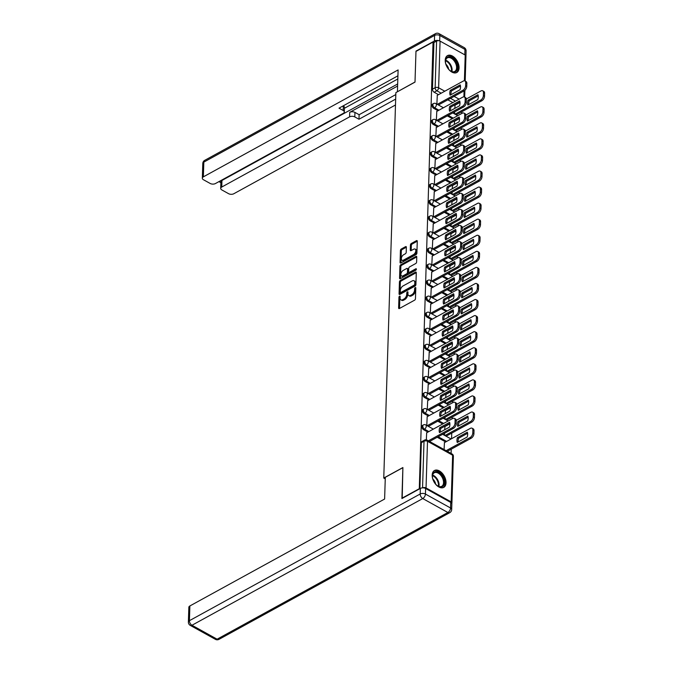 <?xml version="1.0" encoding="UTF-8"?>
<svg xmlns="http://www.w3.org/2000/svg" width="673" height="673" viewBox="0 0 673 673"><rect width="100%" height="100%" fill="white"/><g stroke="black" fill="none" stroke-linecap="round" stroke-linejoin="round"><path stroke-width="1.01" d="M399.569 296.179A0.85 0.48 -61 0 0 398.963 297.205L398.618 307.948A1.211 0.69 -61 0 0 398.879 308.545A1.211 0.69 -61 0 0 399.434 308.495L414.593 300.175A1.211 0.69 -61 0 0 415.46 298.703L415.805 287.96A0.85 0.48 -61 0 0 414.618 288.608L414.576 289.996A3.878 2.212 -61 0 1 411.783 294.715L410.522 295.405A3.878 2.212 -61 0 1 408.738 295.565A3.878 2.212 -61 0 1 407.922 293.647L407.973 292.259A0.85 0.48 -61 0 0 406.795 292.906L406.744 294.294A3.878 2.212 -61 0 1 403.951 299.014L402.69 299.704A3.878 2.212 -61 0 1 400.906 299.864A3.878 2.212 -61 0 1 400.099 297.946L400.141 296.557A0.85 0.48 -61 0 0 399.569 296.179M400.124 296.97A0.85 0.48 -61 0 0 399.846 297.702L399.51 308.444A1.211 0.69 -61 0 0 399.51 308.453L398.618 307.948M415.788 288.372A0.85 0.48 -61 0 0 415.51 289.104L415.468 290.492L414.576 289.996M407.956 292.671A0.85 0.48 -61 0 0 407.678 293.403L407.636 294.791L406.744 294.294M432.184 475.113A9.632 5.88 61.2 0 0 436.171 484.846A9.632 5.88 61.2 0 0 443.743 487.395A9.632 5.88 61.2 0 0 446.031 482.793A9.632 5.88 61.2 0 0 442.043 473.052A9.632 5.88 61.2 0 0 434.472 470.503A9.632 5.88 61.2 0 0 432.184 475.113M445.215 60.217A9.632 5.88 61.2 0 0 449.211 69.958A9.632 5.88 61.2 0 0 456.782 72.499A9.632 5.88 61.2 0 0 459.07 67.897A9.632 5.88 61.2 0 0 455.083 58.156A9.632 5.88 61.2 0 0 447.511 55.615A9.632 5.88 61.2 0 0 445.215 60.217M406.366 247.21A1.211 0.69 -61 0 0 406.113 246.612A1.211 0.69 -61 0 0 405.558 246.663L401.301 249.002A1.211 0.69 -61 0 0 400.427 250.474L400.056 262.403A1.211 0.69 -61 0 0 400.309 263A1.211 0.69 -61 0 0 400.864 262.95L416.023 254.63A1.211 0.69 -61 0 0 416.898 253.157L417.268 241.228A1.211 0.69 -61 0 0 417.016 240.623A1.211 0.69 -61 0 0 416.461 240.673L411.321 243.5A1.211 0.69 -61 0 0 410.446 244.972L410.286 250.078A1.211 0.69 -61 0 0 410.538 250.676A1.211 0.69 -61 0 0 411.102 250.625L413.643 249.229A3.239 1.842 -61 0 1 415.132 249.094A3.239 1.842 -61 0 1 415.636 251.744A3.239 1.842 -61 0 1 413.474 254.638L403.497 260.115A3.239 1.842 -61 0 1 402.008 260.241A3.239 1.842 -61 0 1 401.512 257.591A3.239 1.842 -61 0 1 403.665 254.705L405.331 253.788A1.211 0.69 -61 0 0 406.206 252.316L406.366 247.21L402.193 249.49A1.211 0.69 -61 0 0 401.318 250.962L400.94 262.891A1.211 0.69 -61 0 0 400.94 262.907L400.056 262.403M402.202 498.399L402.891 467.55L383.761 478.049L395.875 92.613L415.005 82.114L415.973 51.417L433.042 42.046L419.279 489.019M401.932 498.239L419.001 488.867M400.317 280.439A1.211 0.69 -61 0 0 399.442 281.911L399.064 293.84A1.211 0.69 -61 0 0 399.316 294.446A1.211 0.69 -61 0 0 399.871 294.395L415.031 286.075A1.211 0.69 -61 0 0 415.906 284.595L416.284 272.666A1.211 0.69 -61 0 0 416.023 272.069A1.211 0.69 -61 0 0 415.468 272.119L400.317 280.439L401.201 280.935A1.211 0.69 -61 0 0 400.326 282.408L399.955 294.337A1.211 0.69 -61 0 0 399.955 294.353L399.064 293.84M399.56 278.126L399.93 266.188A1.211 0.69 -61 0 1 400.805 264.716L415.964 256.396A1.211 0.69 -61 0 1 416.52 256.346A1.211 0.69 -61 0 1 416.772 256.943L416.612 262.049A1.211 0.69 -61 0 1 415.737 263.522L409.596 266.903A1.211 0.69 -61 0 0 408.721 268.376L408.612 271.757A1.211 0.69 -61 0 0 408.864 272.355A1.211 0.69 -61 0 0 409.428 272.313L415.821 268.796A0.85 0.48 -61 0 1 415.779 270.209L400.368 278.672A1.211 0.69 -61 0 1 399.812 278.723A1.211 0.69 -61 0 1 399.56 278.126L400.443 278.614L400.822 266.685L399.93 266.188M452.828 102.59L447.839 99.823M438.518 94.657L434.178 92.243L436.836 90.779A2.473 1.506 -118.8 0 1 435.12 87.734L436.592 41.078A2.473 1.363 1.8 0 1 440.083 41.12L465.211 55.06A2.473 1.363 1.8 0 1 465.96 56.078L465.178 81.071M451.103 453.442L451.238 449.177M451.566 438.712L451.743 433.101M452.189 418.766L452.248 417.033M452.693 402.698L452.752 400.965M453.198 386.63L453.257 384.897M453.703 370.562L453.762 368.829M454.208 354.494L454.267 352.761M454.712 338.418L454.771 336.693M455.217 322.35L455.276 320.626M455.722 306.282L455.781 304.558M456.227 290.214L456.286 288.49M456.731 274.147L456.79 272.422M457.245 258.079L457.295 256.354M457.749 242.011L457.8 240.286M458.254 225.943L458.305 224.218M458.759 209.875L458.809 208.15M459.264 193.807L459.314 192.083M459.768 177.739L459.819 176.006M460.273 161.671L460.324 159.938M460.778 145.604L460.828 143.871M461.283 129.536L461.333 127.803M461.787 113.468L461.838 111.735M433.042 42.046L433.934 42.534L436.592 41.078M451.734 503.396A2.473 1.363 -178.2 0 0 451.92 502.908A2.473 1.363 -178.2 0 0 451.171 501.89L426.043 487.942A2.473 1.363 -178.2 0 0 422.619 487.866M444.441 442.624L444.087 449.556M426.682 432.764L426.32 439.814M444.946 426.556L444.71 429.753M427.187 416.696L426.775 425.496M445.45 410.48L445.215 413.685M427.692 400.628L427.279 409.428M445.955 394.412L445.719 397.617M428.196 384.561L427.784 393.36M446.46 378.344L446.224 381.549M428.701 368.493L428.289 377.292M446.965 362.276L446.729 365.481M429.206 352.425L428.794 361.224M447.469 346.208L447.234 349.413M429.711 336.357L429.298 345.148M447.974 330.14L447.738 333.345M430.215 320.289L429.803 329.08M448.479 314.072L448.243 317.277M430.72 304.221L430.308 313.012M448.984 298.004L448.748 301.21M431.225 288.153L430.813 296.944M449.488 281.937L449.253 285.142M431.73 272.085L431.317 280.877M449.993 265.869L449.757 269.074M432.234 256.018L431.822 264.809M450.498 249.801L450.262 253.006M432.739 239.95L432.327 248.741M451.003 233.733L450.767 236.938M433.244 223.882L432.832 232.673M451.507 217.665L451.272 220.862M433.749 207.814L433.336 216.605M452.012 201.597L451.776 204.794M434.253 191.746L433.841 200.537M452.517 185.529L452.281 188.726M434.758 175.67L434.346 184.469M453.03 169.461L452.786 172.658M435.271 159.602L434.851 168.401M453.535 153.385L453.291 156.59M435.776 143.534L435.355 152.334M454.039 137.317L453.795 140.522M436.281 127.466L435.86 136.266M454.544 121.249L454.3 124.455M436.785 111.398L436.365 120.198M452.323 118.658L447.335 115.891M438.014 110.725L433.673 108.311L434.615 107.789A2.473 1.506 -118.8 0 1 433.008 105.594A2.473 1.506 -118.8 0 1 433.488 103.566L432.546 104.088A2.473 1.506 61.2 0 0 432.066 106.107A2.473 1.506 61.2 0 0 433.673 108.311M451.819 134.726L446.83 131.958M437.509 126.793L433.168 124.379L434.11 123.866A2.473 1.506 -118.8 0 1 432.503 121.662A2.473 1.506 -118.8 0 1 432.983 119.634L432.041 120.156A2.473 1.506 61.2 0 0 431.561 122.183A2.473 1.506 61.2 0 0 433.168 124.379M451.314 150.794L446.325 148.026M437.004 142.861L432.663 140.447L433.605 139.934A2.473 1.506 -118.8 0 1 431.999 137.729A2.473 1.506 -118.8 0 1 432.478 135.702L431.536 136.224A2.473 1.506 61.2 0 0 431.057 138.251A2.473 1.506 61.2 0 0 432.663 140.447M450.809 166.862L445.82 164.094M436.499 158.929L432.159 156.515L433.101 156.001A2.473 1.506 -118.8 0 1 431.494 153.797A2.473 1.506 -118.8 0 1 431.973 151.77L431.031 152.291A2.473 1.506 61.2 0 0 430.552 154.319A2.473 1.506 61.2 0 0 432.159 156.515M450.304 182.93L445.316 180.162M435.995 174.997L431.654 172.582L432.596 172.069A2.473 1.506 -118.8 0 1 430.989 169.865A2.473 1.506 -118.8 0 1 431.469 167.838L430.527 168.359A2.473 1.506 61.2 0 0 430.047 170.387A2.473 1.506 61.2 0 0 431.654 172.582M449.8 198.998L444.811 196.23M435.49 191.065L431.149 188.65L432.091 188.137A2.473 1.506 -118.8 0 1 430.484 185.933A2.473 1.506 -118.8 0 1 430.964 183.914L430.022 184.427A2.473 1.506 61.2 0 0 429.542 186.455A2.473 1.506 61.2 0 0 431.149 188.65M449.295 215.066L444.306 212.298M434.985 207.133L430.644 204.718L431.586 204.205A2.473 1.506 -118.8 0 1 429.98 202.001A2.473 1.506 -118.8 0 1 430.459 199.982L429.517 200.495A2.473 1.506 61.2 0 0 429.038 202.523A2.473 1.506 61.2 0 0 430.644 204.718M448.79 231.142L443.801 228.366M434.48 223.2L430.14 220.786L431.082 220.273A2.473 1.506 -118.8 0 1 429.475 218.069A2.473 1.506 -118.8 0 1 429.954 216.05L429.012 216.563A2.473 1.506 61.2 0 0 428.533 218.59A2.473 1.506 61.2 0 0 430.14 220.786M448.285 247.21L443.297 244.442M433.976 239.268L429.635 236.862L430.577 236.341A2.473 1.506 -118.8 0 1 428.97 234.137A2.473 1.506 -118.8 0 1 429.45 232.118L428.508 232.631A2.473 1.506 61.2 0 0 428.028 234.658A2.473 1.506 61.2 0 0 429.635 236.862M447.781 263.278L442.792 260.51M433.471 255.336L429.122 252.93L430.072 252.409A2.473 1.506 -118.8 0 1 428.465 250.205A2.473 1.506 -118.8 0 1 428.945 248.186L428.003 248.699A2.473 1.506 61.2 0 0 427.523 250.726A2.473 1.506 61.2 0 0 429.122 252.93M447.276 279.345L442.279 276.578M432.966 271.404L428.617 268.998L429.567 268.477A2.473 1.506 -118.8 0 1 427.961 266.281A2.473 1.506 -118.8 0 1 428.44 264.253L427.498 264.767A2.473 1.506 61.2 0 0 427.019 266.794A2.473 1.506 61.2 0 0 428.617 268.998M446.771 295.413L441.774 292.646M432.461 287.472L428.112 285.066L429.063 284.544A2.473 1.506 -118.8 0 1 427.456 282.349A2.473 1.506 -118.8 0 1 427.935 280.321L426.993 280.834A2.473 1.506 61.2 0 0 426.514 282.862A2.473 1.506 61.2 0 0 428.112 285.066M446.266 311.481L441.269 308.714M431.957 303.54L427.607 301.134L428.558 300.612A2.473 1.506 -118.8 0 1 426.951 298.417A2.473 1.506 -118.8 0 1 427.431 296.389L426.489 296.911A2.473 1.506 61.2 0 0 426.009 298.93A2.473 1.506 61.2 0 0 427.607 301.134M445.762 327.549L440.765 324.781M431.452 319.608L427.103 317.202L428.053 316.68A2.473 1.506 -118.8 0 1 426.446 314.484A2.473 1.506 -118.8 0 1 426.926 312.457L425.984 312.979A2.473 1.506 61.2 0 0 425.504 314.998A2.473 1.506 61.2 0 0 427.103 317.202M445.257 343.617L440.26 340.849M430.947 335.684L426.598 333.27L427.548 332.748A2.473 1.506 -118.8 0 1 425.942 330.552A2.473 1.506 -118.8 0 1 426.421 328.525L425.479 329.047A2.473 1.506 61.2 0 0 424.991 331.066A2.473 1.506 61.2 0 0 426.598 333.27M444.752 359.685L439.755 356.917M430.442 351.752L426.093 349.337L427.044 348.816A2.473 1.506 -118.8 0 1 425.437 346.62A2.473 1.506 -118.8 0 1 425.916 344.593L424.974 345.114A2.473 1.506 61.2 0 0 424.486 347.133A2.473 1.506 61.2 0 0 426.093 349.337M444.247 375.753L439.25 372.985M429.938 367.82L425.588 365.405L426.531 364.884A2.473 1.506 -118.8 0 1 424.932 362.688A2.473 1.506 -118.8 0 1 425.412 360.661L424.47 361.182A2.473 1.506 61.2 0 0 423.982 363.21A2.473 1.506 61.2 0 0 425.588 365.405M443.734 391.821L438.746 389.053M429.433 383.888L425.084 381.473L426.026 380.96A2.473 1.506 -118.8 0 1 424.427 378.756A2.473 1.506 -118.8 0 1 424.907 376.729L423.965 377.25A2.473 1.506 61.2 0 0 423.477 379.278A2.473 1.506 61.2 0 0 425.084 381.473M443.229 407.888L438.241 405.121M428.928 399.955L424.579 397.541L425.521 397.028A2.473 1.506 -118.8 0 1 423.923 394.824A2.473 1.506 -118.8 0 1 424.402 392.796L423.46 393.318A2.473 1.506 61.2 0 0 422.972 395.345A2.473 1.506 61.2 0 0 424.579 397.541M442.725 423.956L437.736 421.189M428.423 416.023L424.074 413.609L425.016 413.096A2.473 1.506 -118.8 0 1 423.418 410.892A2.473 1.506 -118.8 0 1 423.897 408.864L422.955 409.386A2.473 1.506 61.2 0 0 422.467 411.413A2.473 1.506 61.2 0 0 424.074 413.609M445.677 441.942L437.231 437.257M427.919 432.091L423.569 429.677L424.512 429.164A2.473 1.506 -118.8 0 1 422.913 426.96A2.473 1.506 -118.8 0 1 423.393 424.932L422.451 425.454A2.473 1.506 61.2 0 0 421.963 427.481A2.473 1.506 61.2 0 0 423.569 429.677M383.761 478.049L385.25 478.882M437.29 95.33L436.87 104.13M455.049 105.181L454.805 108.387M433.934 42.534L432.461 89.198A2.473 1.506 61.2 0 0 434.178 92.243M419.91 488.674L421.357 442.699A2.473 1.506 -118.8 0 1 421.946 441.522L424.604 440.066A2.473 1.506 -118.8 0 0 424.015 441.244L422.551 487.866M444.601 433.219L444.533 435.347M445.105 417.142L445.038 419.279M445.61 401.074L445.543 403.211M446.115 385.006L446.048 387.143M446.62 368.939L446.552 371.075M447.124 352.871L447.057 355.008M447.629 336.803L447.562 338.94M448.134 320.735L448.067 322.863M448.639 304.667L448.571 306.795M449.143 288.599L449.076 290.728M449.648 272.531L449.581 274.66M450.153 256.463L450.086 258.592M450.658 240.396L450.59 242.524M451.162 224.328L451.095 226.456M451.667 208.26L451.6 210.388M452.172 192.192L452.105 194.32M452.677 176.124L452.609 178.252M453.181 160.048L453.114 162.185M453.686 143.98L453.619 146.117M454.191 127.912L454.124 130.049M454.696 111.844L454.628 113.981M400.906 299.864L401.798 300.351A3.878 2.212 -61 0 0 403.573 300.2L402.69 299.704M407.636 294.791A3.878 2.212 -61 0 1 404.835 299.502L403.573 300.2M408.738 295.565L409.63 296.053A3.878 2.212 -61 0 0 411.405 295.901L410.522 295.405M415.468 290.492A3.878 2.212 -61 0 1 412.667 295.203L411.405 295.901M416.284 272.658L401.201 280.935M400.275 292.082A0.85 0.48 -61 0 0 400.847 292.469L414.147 285.167A0.85 0.48 -61 0 0 414.761 284.132L414.812 282.668A3.878 2.212 -61 0 0 413.996 280.75A3.878 2.212 -61 0 0 412.213 280.91L403.119 285.907A3.878 2.212 -61 0 0 400.326 290.618L400.275 292.082M400.46 292.503L401.344 292.999A0.85 0.48 -61 0 0 401.731 292.965L400.847 292.469M413.996 280.75L414.888 281.247A3.878 2.212 -61 0 1 415.695 283.156L415.653 284.629A0.85 0.48 -61 0 1 415.039 285.655L401.731 292.965M416.772 256.935L401.697 265.212A1.211 0.69 -61 0 0 400.822 266.685M408.864 272.355L409.756 272.851A1.211 0.69 -61 0 0 410.311 272.801L416.335 269.494M403.22 270.403A3.239 1.842 -61 0 0 401.058 273.288A3.239 1.842 -61 0 0 401.554 275.938A3.239 1.842 -61 0 0 403.043 275.812L406.559 273.877A1.211 0.69 -61 0 0 407.434 272.405L407.544 269.023A1.211 0.69 -61 0 0 407.291 268.426A1.211 0.69 -61 0 0 406.728 268.468L403.22 270.403M401.554 275.938L402.446 276.435A3.239 1.842 -61 0 0 403.935 276.3L403.043 275.812M407.291 268.426L408.175 268.914A1.211 0.69 -61 0 1 408.427 269.511L408.326 272.901A1.211 0.69 -61 0 1 407.451 274.374L403.935 276.3M402.008 260.241L402.9 260.737A3.239 1.842 -61 0 0 404.389 260.602L403.497 260.115M415.132 249.094L416.023 249.59A3.239 1.842 -61 0 1 416.52 252.24A3.239 1.842 -61 0 1 414.366 255.126L404.389 260.602M417.268 241.212L412.213 243.988A1.211 0.69 -61 0 0 411.338 245.46L411.178 250.566A1.211 0.69 -61 0 0 411.178 250.583L410.286 250.078M457.261 442.464L467.197 437.013A7.723 4.391 -61 0 0 467.356 432.167L457.413 437.627A7.723 4.391 -61 0 0 457.261 442.464M446.14 450.691L470.099 437.543A3.702 2.112 -61 0 0 472.774 433.042L472.867 430.055A3.702 2.112 -61 0 0 472.084 428.221A3.702 2.112 -61 0 0 470.385 428.373L444.298 442.699M458.145 441.976A7.723 4.391 -61 0 1 458.574 438.266L467.626 433.294M472.084 428.221L473.245 428.869A3.702 2.112 119 0 1 474.019 430.695L473.927 433.681A3.702 2.112 119 0 1 471.251 438.182L470.099 437.543M447.301 451.339L471.251 438.182M458.574 438.266L457.413 437.627M440.386 432.125A7.723 4.391 119 0 1 440.815 428.415L449.867 423.443M428.381 440.84L452.34 427.692A3.702 2.112 -61 0 0 455.015 423.191L455.108 420.204A3.702 2.112 -61 0 0 454.325 418.37L455.486 419.01A3.702 2.112 119 0 1 456.26 420.844L456.168 423.83A3.702 2.112 119 0 1 453.493 428.331L429.542 441.48M439.654 427.767A7.723 4.391 119 0 0 439.503 432.613L449.438 427.153A7.723 4.391 119 0 0 449.598 422.316L439.654 427.767L440.815 428.415M454.325 418.37A3.702 2.112 -61 0 0 452.626 418.522L426.547 432.848M457.766 426.396L467.71 420.936A7.723 4.391 -61 0 0 467.861 416.099L457.918 421.55A7.723 4.391 -61 0 0 457.766 426.396M444.937 435.566L470.604 421.475A3.702 2.112 -61 0 0 473.279 416.974L473.371 413.988A3.702 2.112 -61 0 0 472.589 412.154A3.702 2.112 -61 0 0 470.89 412.305L456.244 420.347M449.9 423.83L444.811 426.632M458.65 425.908A7.723 4.391 -61 0 1 459.079 422.198L468.13 417.226M472.589 412.154L473.75 412.801A3.702 2.112 119 0 1 474.524 414.627L474.431 417.613A3.702 2.112 119 0 1 471.756 422.114L470.604 421.475M446.09 436.205L471.756 422.114M459.079 422.198L457.918 421.55M458.271 410.328L468.215 404.868A7.723 4.391 -61 0 0 468.366 400.031L458.422 405.483A7.723 4.391 -61 0 0 458.271 410.328M445.442 419.498L471.108 405.407A3.702 2.112 -61 0 0 473.784 400.906L473.876 397.92A3.702 2.112 -61 0 0 473.102 396.086A3.702 2.112 -61 0 0 471.394 396.237L456.748 404.28M450.405 407.762L445.316 410.564M459.154 409.84A7.723 4.391 -61 0 1 459.583 406.13L468.635 401.158M473.102 396.086L474.255 396.725A3.702 2.112 119 0 1 475.029 398.559L474.936 401.545A3.702 2.112 119 0 1 472.261 406.046L471.108 405.407M446.594 420.137L472.261 406.046M459.583 406.13L458.422 405.483M385.301 477.308L384.62 499.038L189.879 605.952L189.416 620.683L420.188 493.99L420.364 488.43L401.916 498.55L402.891 467.651L385.301 477.308M450.733 502.428L425.605 488.489L425.429 494.049L450.557 507.997L450.733 502.428A3.702 2.044 1.8 0 1 451.861 503.959L451.684 509.52A3.702 2.044 -178.2 0 0 450.557 507.997A3.702 2.112 -61 0 1 447.882 512.498L422.753 498.558L191.982 625.251L217.11 639.19L447.882 512.498A3.702 2.263 61.2 0 0 449.766 512.658A3.702 3.702 0 0 0 451.684 509.52M215.41 639.342A3.702 3.702 0 0 0 218.994 639.35A3.702 2.263 61.2 0 1 217.11 639.19A3.702 2.112 119 0 1 215.41 639.342L190.282 625.402A3.702 2.112 -61 0 0 191.982 625.251A3.702 2.263 61.2 0 1 189.416 620.683A3.702 2.044 -178.2 0 0 188.381 622.045L188.844 607.315A3.702 2.044 1.8 0 1 189.879 605.952M420.364 488.43A3.702 2.044 1.8 0 1 425.605 488.489M439.048 40.767A3.702 2.044 -178.2 0 0 434.421 40.986L415.981 51.106L415.005 82.013L397.516 91.713M397.423 91.663L398.105 69.933L203.364 176.848A3.702 2.044 -178.2 0 0 202.329 178.21A3.702 2.044 -178.2 0 0 203.456 179.733L210.203 183.477A3.702 2.044 -178.2 0 0 215.444 183.544L343.264 113.367A3.702 2.044 -178.2 0 0 344.307 112.004A3.702 2.044 -178.2 0 0 343.18 110.473L343.323 105.947A3.702 2.044 1.8 0 1 344.45 107.478L344.307 112.004M397.92 75.813L339.007 108.16L343.18 110.473M220.702 188.406L220.912 181.811A3.702 2.044 1.8 0 1 221.955 180.448L221.745 187.044A3.702 2.044 -178.2 0 0 220.702 188.406A3.702 2.044 -178.2 0 0 221.838 189.929L228.584 193.681A3.702 2.044 -178.2 0 0 233.817 193.74L395.488 104.988M218.944 181.626L220.887 182.703M354.806 116.934A3.702 2.044 -178.2 0 0 349.573 116.866L349.716 112.332A3.702 2.044 1.8 0 1 354.949 112.399L354.806 116.934L358.978 119.247L395.674 99.099M221.745 187.044L349.573 116.866M397.819 78.96L344.425 108.277M349.716 112.332L397.6 86.043M221.955 180.448L397.667 83.982M354.949 112.399L359.121 114.713L395.817 94.573M359.121 114.713L358.978 119.247M438.199 486.276A8.337 5.09 -118.8 0 1 437.551 485.872A8.337 5.09 -118.8 0 1 432.428 476.551A8.337 5.09 -118.8 0 1 438.636 472.379A8.337 5.09 -118.8 0 1 444.416 482.65A8.337 5.09 -118.8 0 1 438.199 486.276M437.366 485.746A7.723 4.711 61.2 0 0 437.786 485.999A7.723 4.711 61.2 0 0 441.707 486.327A7.723 4.711 61.2 0 0 443.213 480A7.723 4.711 61.2 0 0 438.19 473.127A7.723 4.711 61.2 0 0 434.278 472.799A7.723 4.711 61.2 0 0 432.436 476.77M443.12 487.664A9.573 5.838 61.2 0 0 444.87 479.79A9.573 5.838 61.2 0 0 438.67 471.344A9.573 5.838 61.2 0 0 433.908 470.89M435.616 484.139A5.493 3.357 61.2 0 0 432.857 479.109M451.238 71.388A8.337 5.09 -118.8 0 1 450.59 70.985A8.337 5.09 -118.8 0 1 445.467 61.655A8.337 5.09 -118.8 0 1 451.676 57.483A8.337 5.09 -118.8 0 1 457.455 67.754A8.337 5.09 -118.8 0 1 451.238 71.388M450.405 70.85A7.723 4.711 61.2 0 0 450.826 71.102A7.723 4.711 61.2 0 0 454.746 71.439A7.723 4.711 61.2 0 0 456.252 65.104A7.723 4.711 61.2 0 0 451.23 58.231A7.723 4.711 61.2 0 0 447.318 57.903A7.723 4.711 61.2 0 0 445.476 61.882M456.159 72.768A9.573 5.838 61.2 0 0 457.909 64.894A9.573 5.838 61.2 0 0 451.709 56.448A9.573 5.838 61.2 0 0 446.948 55.994M448.655 69.243A5.493 3.357 61.2 0 0 445.888 64.213M440.891 416.057A7.723 4.391 119 0 1 441.32 412.339L450.372 407.375M427.178 425.715L452.845 411.624A3.702 2.112 -61 0 0 455.52 407.123L455.613 404.128A3.702 2.112 -61 0 0 454.839 402.303L455.991 402.942A3.702 2.112 119 0 1 456.765 404.776L456.673 407.762A3.702 2.112 119 0 1 453.997 412.263L428.331 426.354M440.159 411.699A7.723 4.391 119 0 0 440.007 416.545L449.951 411.085A7.723 4.391 119 0 0 450.102 406.248L440.159 411.699L441.32 412.339M454.839 402.303A3.702 2.112 -61 0 0 453.131 402.454L427.052 416.772M441.395 399.989A7.723 4.391 119 0 1 441.825 396.271L450.876 391.307M427.683 409.647L453.35 395.556A3.702 2.112 -61 0 0 456.025 391.047L456.117 388.06A3.702 2.112 -61 0 0 455.343 386.235L456.496 386.874A3.702 2.112 119 0 1 457.27 388.708L457.177 391.694A3.702 2.112 119 0 1 454.502 396.195L428.836 410.286M440.664 395.631A7.723 4.391 119 0 0 440.512 400.477L450.456 395.017A7.723 4.391 119 0 0 450.607 390.18L440.664 395.631L441.825 396.271M455.343 386.235A3.702 2.112 -61 0 0 453.636 386.386L427.557 400.704M458.776 394.26L468.719 388.801A7.723 4.391 -61 0 0 468.871 383.963L458.927 389.415A7.723 4.391 -61 0 0 458.776 394.26M445.947 403.43L471.613 389.339A3.702 2.112 -61 0 0 474.288 384.838L474.381 381.843A3.702 2.112 -61 0 0 473.607 380.018A3.702 2.112 -61 0 0 471.899 380.169L457.253 388.212M450.91 391.694L445.82 394.487M459.659 393.772A7.723 4.391 -61 0 1 460.088 390.054L469.14 385.091M473.607 380.018L474.759 380.657A3.702 2.112 119 0 1 475.533 382.491L475.441 385.478A3.702 2.112 119 0 1 472.766 389.978L471.613 389.339M447.099 404.069L472.766 389.978M460.088 390.054L458.927 389.415M459.28 378.192L469.224 372.733A7.723 4.391 -61 0 0 469.375 367.895L459.432 373.347A7.723 4.391 -61 0 0 459.28 378.192M446.451 387.362L472.118 373.271A3.702 2.112 -61 0 0 474.793 368.762L474.886 365.776A3.702 2.112 -61 0 0 474.112 363.95A3.702 2.112 -61 0 0 472.404 364.101L457.758 372.144M451.415 375.627L446.325 378.419M460.164 377.704A7.723 4.391 -61 0 1 460.593 373.986L469.645 369.023M474.112 363.95L475.264 364.589A3.702 2.112 119 0 1 476.038 366.423L475.946 369.41A3.702 2.112 119 0 1 473.27 373.91L472.118 373.271M447.604 388.001L473.27 373.91M460.593 373.986L459.432 373.347M459.785 362.124L469.729 356.665A7.723 4.391 -61 0 0 469.88 351.828L459.945 357.279A7.723 4.391 -61 0 0 459.785 362.124M446.956 371.294L472.623 357.203A3.702 2.112 -61 0 0 475.298 352.694L475.39 349.708A3.702 2.112 -61 0 0 474.616 347.882A3.702 2.112 -61 0 0 472.909 348.034L458.263 356.076M451.92 359.559L446.83 362.352M460.677 361.637A7.723 4.391 -61 0 1 461.098 357.918L470.149 352.955M474.616 347.882L475.769 348.521A3.702 2.112 119 0 1 476.543 350.347L476.45 353.342A3.702 2.112 119 0 1 473.775 357.843L472.623 357.203M448.109 371.933L473.775 357.843M461.098 357.918L459.945 357.279M441.9 383.921A7.723 4.391 119 0 1 442.329 380.203L451.381 375.24M428.188 393.579L453.854 379.488A3.702 2.112 -61 0 0 456.53 374.979L456.622 371.992A3.702 2.112 -61 0 0 455.848 370.167L457.001 370.806A3.702 2.112 119 0 1 457.775 372.632L457.682 375.627A3.702 2.112 119 0 1 455.007 380.127L429.34 394.218M441.168 379.564A7.723 4.391 119 0 0 441.017 384.409L450.96 378.949A7.723 4.391 119 0 0 451.112 374.112L441.168 379.564L442.329 380.203M455.848 370.167A3.702 2.112 -61 0 0 454.14 370.318L428.062 384.636M442.405 367.853A7.723 4.391 119 0 1 442.834 364.135L451.886 359.163M428.693 377.511L454.359 363.42A3.702 2.112 -61 0 0 457.034 358.911L457.127 355.924A3.702 2.112 -61 0 0 456.353 354.099L457.505 354.738A3.702 2.112 119 0 1 458.279 356.564L458.187 359.55A3.702 2.112 119 0 1 455.512 364.059L429.845 378.15M441.681 363.496A7.723 4.391 119 0 0 441.522 368.341L451.465 362.882A7.723 4.391 119 0 0 451.617 358.044L441.681 363.496L442.834 364.135M456.353 354.099A3.702 2.112 -61 0 0 454.645 354.25L428.566 368.568M442.918 351.786A7.723 4.391 119 0 1 443.339 348.067L452.391 343.095M429.197 361.443L454.864 347.352A3.702 2.112 -61 0 0 457.539 342.843L457.632 339.857A3.702 2.112 -61 0 0 456.858 338.031L458.01 338.67A3.702 2.112 119 0 1 458.784 340.496L458.692 343.482A3.702 2.112 119 0 1 456.016 347.991L430.35 362.082M442.186 347.428A7.723 4.391 119 0 0 442.026 352.273L451.97 346.814A7.723 4.391 119 0 0 452.121 341.977L442.186 347.428L443.339 348.067M456.858 338.031A3.702 2.112 -61 0 0 455.15 338.183L429.071 352.501M460.29 346.057L470.234 340.597A7.723 4.391 -61 0 0 470.385 335.76L460.45 341.211A7.723 4.391 -61 0 0 460.29 346.057M447.461 355.226L473.127 341.135A3.702 2.112 -61 0 0 475.803 336.626L475.895 333.64A3.702 2.112 -61 0 0 475.121 331.814A3.702 2.112 -61 0 0 473.422 331.966L458.767 340.008M452.424 343.491L447.335 346.284M461.182 345.569A7.723 4.391 -61 0 1 461.602 341.85L470.654 336.879M475.121 331.814L476.274 332.454A3.702 2.112 119 0 1 477.048 334.279L476.955 337.266A3.702 2.112 119 0 1 474.28 341.775L473.127 341.135M448.613 355.866L474.28 341.775M461.602 341.85L460.45 341.211M443.423 335.718A7.723 4.391 119 0 1 443.844 331.999L452.895 327.028M429.702 345.375L455.369 331.276A3.702 2.112 -61 0 0 458.044 326.775L458.136 323.789A3.702 2.112 -61 0 0 457.362 321.963L458.515 322.603A3.702 2.112 119 0 1 459.289 324.428L459.196 327.415A3.702 2.112 119 0 1 456.521 331.924L430.855 346.015M442.691 331.36A7.723 4.391 119 0 0 442.531 336.197L452.475 330.746A7.723 4.391 119 0 0 452.626 325.909L442.691 331.36L443.844 331.999M457.362 321.963A3.702 2.112 -61 0 0 455.663 322.115L429.576 336.433M460.795 329.989L470.738 324.529A7.723 4.391 -61 0 0 470.89 319.692L460.955 325.143A7.723 4.391 -61 0 0 460.795 329.989M447.966 339.158L473.632 325.067A3.702 2.112 -61 0 0 476.307 320.558L476.4 317.572A3.702 2.112 -61 0 0 475.626 315.746A3.702 2.112 -61 0 0 473.927 315.898L459.272 323.94M452.929 327.423L447.839 330.216M461.686 329.501A7.723 4.391 -61 0 1 462.107 325.782L471.159 320.811M475.626 315.746L476.778 316.386A3.702 2.112 119 0 1 477.552 318.211L477.46 321.198A3.702 2.112 119 0 1 474.785 325.707L473.632 325.067M449.118 339.798L474.785 325.707M462.107 325.782L460.955 325.143M443.928 319.65A7.723 4.391 119 0 1 444.348 315.931L453.4 310.96M430.207 329.307L455.873 315.208A3.702 2.112 -61 0 0 458.549 310.707L458.641 307.721A3.702 2.112 -61 0 0 457.867 305.895L459.02 306.535A3.702 2.112 119 0 1 459.794 308.36L459.701 311.347A3.702 2.112 119 0 1 457.034 315.856L431.359 329.947M443.196 315.292A7.723 4.391 119 0 0 443.036 320.129L452.979 314.678A7.723 4.391 119 0 0 453.131 309.832L443.196 315.292L444.348 315.931M457.867 305.895A3.702 2.112 -61 0 0 456.168 306.047L430.081 320.365M461.308 313.912L471.243 308.461A7.723 4.391 -61 0 0 471.394 303.624L461.459 309.075A7.723 4.391 -61 0 0 461.308 313.912M448.47 323.09L474.137 308.991A3.702 2.112 -61 0 0 476.812 304.49L476.905 301.504A3.702 2.112 -61 0 0 476.131 299.678A3.702 2.112 -61 0 0 474.431 299.83L459.777 307.872M453.434 311.355L448.344 314.148M462.191 313.433A7.723 4.391 -61 0 1 462.612 309.715L471.664 304.743M476.131 299.678L477.283 300.318A3.702 2.112 119 0 1 478.057 302.143L477.965 305.13A3.702 2.112 119 0 1 475.298 309.639L474.137 308.991M449.623 323.73L475.298 309.639M462.612 309.715L461.459 309.075M444.432 303.582A7.723 4.391 119 0 1 444.853 299.864L453.905 294.892M430.712 313.239L456.378 299.14A3.702 2.112 -61 0 0 459.053 294.639L459.146 291.653A3.702 2.112 -61 0 0 458.372 289.827L459.524 290.467A3.702 2.112 119 0 1 460.298 292.292L460.206 295.279A3.702 2.112 119 0 1 457.539 299.779L431.864 313.879M443.7 299.224A7.723 4.391 119 0 0 443.549 304.061L453.484 298.61A7.723 4.391 119 0 0 453.636 293.764L443.7 299.224L444.853 299.864M458.372 289.827A3.702 2.112 -61 0 0 456.673 289.979L430.585 304.297M461.813 297.845L471.748 292.393A7.723 4.391 -61 0 0 471.899 287.548L461.964 293.007A7.723 4.391 -61 0 0 461.813 297.845M448.975 307.023L474.642 292.923A3.702 2.112 -61 0 0 477.317 288.423L477.409 285.436A3.702 2.112 -61 0 0 476.635 283.611A3.702 2.112 -61 0 0 474.936 283.762L460.282 291.804M453.939 295.287L448.849 298.08M462.696 297.365A7.723 4.391 -61 0 1 463.117 293.647L472.168 288.675M476.635 283.611L477.788 284.25A3.702 2.112 119 0 1 478.562 286.075L478.469 289.062A3.702 2.112 119 0 1 475.803 293.571L474.642 292.923M450.128 307.662L475.803 293.571M463.117 293.647L461.964 293.007M444.937 287.514A7.723 4.391 119 0 1 445.358 283.796L454.41 278.824M431.216 297.172L456.883 283.072A3.702 2.112 -61 0 0 459.558 278.572L459.651 275.585A3.702 2.112 -61 0 0 458.877 273.76L460.029 274.399A3.702 2.112 119 0 1 460.803 276.224L460.711 279.211A3.702 2.112 119 0 1 458.044 283.712L432.369 297.811M444.205 283.156A7.723 4.391 119 0 0 444.054 287.994L453.989 282.542A7.723 4.391 119 0 0 454.14 277.697L444.205 283.156L445.358 283.796M458.877 273.76A3.702 2.112 -61 0 0 457.177 273.911L431.09 288.229M462.317 281.777L472.253 276.325A7.723 4.391 -61 0 0 472.404 271.48L462.469 276.94A7.723 4.391 -61 0 0 462.317 281.777M449.48 290.955L475.146 276.855A3.702 2.112 -61 0 0 477.822 272.355L477.914 269.368A3.702 2.112 -61 0 0 477.14 267.543A3.702 2.112 -61 0 0 475.441 267.694L460.786 275.737M454.443 279.219L449.354 282.012M463.201 281.297A7.723 4.391 -61 0 1 463.621 277.579L472.673 272.607M477.14 267.543L478.293 268.182A3.702 2.112 119 0 1 479.067 270.008L478.974 272.994A3.702 2.112 119 0 1 476.307 277.495L475.146 276.855M450.632 291.594L476.307 277.495M463.621 277.579L462.469 276.94M445.442 271.446A7.723 4.391 119 0 1 445.863 267.728L454.914 262.756M431.721 281.104L457.388 267.004A3.702 2.112 -61 0 0 460.063 262.504L460.155 259.517A3.702 2.112 -61 0 0 459.381 257.692L460.534 258.331A3.702 2.112 119 0 1 461.308 260.157L461.215 263.143A3.702 2.112 119 0 1 458.549 267.644L432.874 281.743M444.71 267.088A7.723 4.391 119 0 0 444.559 271.926L454.494 266.474A7.723 4.391 119 0 0 454.645 261.629L444.71 267.088L445.863 267.728M459.381 257.692A3.702 2.112 -61 0 0 457.682 257.843L431.595 272.161M462.822 265.709L472.757 260.258A7.723 4.391 -61 0 0 472.909 255.412L462.974 260.872A7.723 4.391 -61 0 0 462.822 265.709M449.985 274.887L475.651 260.788A3.702 2.112 -61 0 0 478.326 256.287L478.419 253.3A3.702 2.112 -61 0 0 477.645 251.475A3.702 2.112 -61 0 0 475.946 251.626L461.291 259.669M454.948 263.151L449.858 265.944M463.705 265.229A7.723 4.391 -61 0 1 464.126 261.511L473.178 256.539M477.645 251.475L478.797 252.114A3.702 2.112 119 0 1 479.571 253.94L479.479 256.926A3.702 2.112 119 0 1 476.812 261.427L475.651 260.788M451.137 275.526L476.812 261.427M464.126 261.511L462.974 260.872M445.947 255.37A7.723 4.391 119 0 1 446.367 251.66L455.419 246.688M432.226 265.036L457.892 250.936A3.702 2.112 -61 0 0 460.568 246.436L460.66 243.449A3.702 2.112 -61 0 0 459.886 241.624L461.039 242.263A3.702 2.112 119 0 1 461.813 244.089L461.72 247.075A3.702 2.112 119 0 1 459.053 251.576L433.378 265.675M445.215 251.021A7.723 4.391 119 0 0 445.063 255.858L454.998 250.406A7.723 4.391 119 0 0 455.15 245.561L445.215 251.021L446.367 251.66M459.886 241.624A3.702 2.112 -61 0 0 458.187 241.767L432.1 256.093M463.327 249.641L473.262 244.19A7.723 4.391 -61 0 0 473.413 239.344L463.478 244.804A7.723 4.391 -61 0 0 463.327 249.641M450.489 258.819L476.156 244.72A3.702 2.112 -61 0 0 478.831 240.219L478.924 237.233A3.702 2.112 -61 0 0 478.15 235.407A3.702 2.112 -61 0 0 476.45 235.558L461.796 243.601M455.453 247.075L450.363 249.876M464.21 249.161A7.723 4.391 -61 0 1 464.631 245.443L473.683 240.471M478.15 235.407L479.302 236.046A3.702 2.112 119 0 1 480.076 237.872L479.984 240.858A3.702 2.112 119 0 1 477.317 245.359L476.156 244.72M451.642 259.458L477.317 245.359M464.631 245.443L463.478 244.804M446.451 239.302A7.723 4.391 119 0 1 446.872 235.592L455.924 230.62M432.731 248.96L458.397 234.869A3.702 2.112 -61 0 0 461.072 230.368L461.165 227.381A3.702 2.112 -61 0 0 460.391 225.556L461.543 226.195A3.702 2.112 119 0 1 462.317 228.021L462.225 231.007A3.702 2.112 119 0 1 459.558 235.508L433.883 249.607M445.719 234.953A7.723 4.391 119 0 0 445.568 239.79L455.503 234.339A7.723 4.391 119 0 0 455.655 229.493L445.719 234.953L446.872 235.592M460.391 225.556A3.702 2.112 -61 0 0 458.692 225.699L432.604 240.025M463.832 233.573L473.767 228.122A7.723 4.391 -61 0 0 473.918 223.276L463.983 228.736A7.723 4.391 -61 0 0 463.832 233.573M450.994 242.751L476.661 228.652A3.702 2.112 -61 0 0 479.336 224.151L479.428 221.165A3.702 2.112 -61 0 0 478.654 219.339A3.702 2.112 -61 0 0 476.955 219.482L462.301 227.533M455.958 231.007L450.868 233.809M464.715 233.085A7.723 4.391 -61 0 1 465.136 229.375L474.187 224.403M478.654 219.339L479.807 219.978A3.702 2.112 119 0 1 480.581 221.804L480.488 224.79A3.702 2.112 119 0 1 477.822 229.291L476.661 228.652M452.147 243.39L477.822 229.291M465.136 229.375L463.983 228.736M446.956 223.234A7.723 4.391 119 0 1 447.377 219.524L456.429 214.552M433.235 232.892L458.902 218.801A3.702 2.112 -61 0 0 461.577 214.3L461.67 211.314A3.702 2.112 -61 0 0 460.896 209.488L462.048 210.127A3.702 2.112 119 0 1 462.822 211.953L462.73 214.939A3.702 2.112 119 0 1 460.063 219.44L434.388 233.539M446.224 218.885A7.723 4.391 119 0 0 446.073 223.722L456.008 218.271A7.723 4.391 119 0 0 456.159 213.425L446.224 218.885L447.377 219.524M460.896 209.488A3.702 2.112 -61 0 0 459.196 209.631L433.109 223.958M464.336 217.505L474.272 212.054A7.723 4.391 -61 0 0 474.423 207.208L464.488 212.668A7.723 4.391 -61 0 0 464.336 217.505M451.499 226.675L477.165 212.584A3.702 2.112 -61 0 0 479.841 208.083L479.933 205.097A3.702 2.112 -61 0 0 479.159 203.271A3.702 2.112 -61 0 0 477.46 203.414L462.805 211.465M456.462 214.939L451.373 217.741M465.22 217.017A7.723 4.391 -61 0 1 465.64 213.307L474.692 208.336M479.159 203.271L480.312 203.911A3.702 2.112 119 0 1 481.086 205.736L480.993 208.723A3.702 2.112 119 0 1 478.326 213.223L477.165 212.584M452.651 227.323L478.326 213.223M465.64 213.307L464.488 212.668M447.461 207.166A7.723 4.391 119 0 1 447.882 203.456L456.933 198.485M433.74 216.824L459.407 202.733A3.702 2.112 -61 0 0 462.082 198.232L462.174 195.246A3.702 2.112 -61 0 0 461.4 193.412L462.553 194.06A3.702 2.112 119 0 1 463.327 195.885L463.234 198.872A3.702 2.112 119 0 1 460.568 203.372L434.893 217.463M446.729 202.817A7.723 4.391 119 0 0 446.578 207.654L456.513 202.194A7.723 4.391 119 0 0 456.664 197.357L446.729 202.817L447.882 203.456M461.4 193.412A3.702 2.112 -61 0 0 459.701 193.563L433.614 207.89M464.841 201.437L474.776 195.986A7.723 4.391 -61 0 0 474.928 191.14L464.993 196.6A7.723 4.391 -61 0 0 464.841 201.437M452.004 210.607L477.67 196.516A3.702 2.112 -61 0 0 480.345 192.015L480.438 189.029A3.702 2.112 -61 0 0 479.664 187.203A3.702 2.112 -61 0 0 477.965 187.346L463.31 195.397M456.967 198.872L451.877 201.673M465.724 200.949A7.723 4.391 -61 0 1 466.145 197.239L475.197 192.268M479.664 187.203L480.816 187.843A3.702 2.112 119 0 1 481.59 189.668L481.498 192.655A3.702 2.112 119 0 1 478.831 197.155L477.67 196.516M453.156 211.255L478.831 197.155M466.145 197.239L464.993 196.6M447.966 191.098A7.723 4.391 119 0 1 448.386 187.388L457.438 182.417M434.245 200.756L459.92 186.665A3.702 2.112 -61 0 0 462.587 182.164L462.679 179.178A3.702 2.112 -61 0 0 461.905 177.344L463.058 177.992A3.702 2.112 119 0 1 463.832 179.817L463.739 182.804A3.702 2.112 119 0 1 461.072 187.304L435.397 201.395M447.234 186.741A7.723 4.391 119 0 0 447.082 191.586L457.017 186.127A7.723 4.391 119 0 0 457.169 181.289L447.234 186.741L448.386 187.388M461.905 177.344A3.702 2.112 -61 0 0 460.206 177.495L434.119 191.822M465.346 185.369L475.281 179.91A7.723 4.391 -61 0 0 475.432 175.073L465.497 180.532A7.723 4.391 -61 0 0 465.346 185.369M452.508 194.539L478.183 180.448A3.702 2.112 -61 0 0 480.85 175.947L480.943 172.961A3.702 2.112 -61 0 0 480.169 171.127A3.702 2.112 -61 0 0 478.469 171.279L463.815 179.321M457.472 182.804L452.382 185.605M466.229 184.882A7.723 4.391 -61 0 1 466.65 181.172L475.702 176.2M480.169 171.127L481.321 171.775A3.702 2.112 119 0 1 482.095 173.6L482.003 176.587A3.702 2.112 119 0 1 479.336 181.087L478.183 180.448M453.661 195.178L479.336 181.087M466.65 181.172L465.497 180.532M448.47 175.03A7.723 4.391 119 0 1 448.891 171.321L457.943 166.349M434.75 184.688L460.425 170.597A3.702 2.112 -61 0 0 463.091 166.096L463.184 163.11A3.702 2.112 -61 0 0 462.41 161.276L463.562 161.915A3.702 2.112 119 0 1 464.336 163.749L464.244 166.736A3.702 2.112 119 0 1 461.577 171.236L435.902 185.327M447.738 170.673A7.723 4.391 119 0 0 447.587 175.518L457.522 170.059A7.723 4.391 119 0 0 457.674 165.222L447.738 170.673L448.891 171.321M462.41 161.276A3.702 2.112 -61 0 0 460.711 161.427L434.623 175.754M465.851 169.302L475.786 163.842A7.723 4.391 -61 0 0 475.937 159.005L466.002 164.456A7.723 4.391 -61 0 0 465.851 169.302M453.013 178.471L478.688 164.38A3.702 2.112 -61 0 0 481.355 159.88L481.447 156.893A3.702 2.112 -61 0 0 480.673 155.059A3.702 2.112 -61 0 0 478.974 155.211L464.32 163.253M457.985 166.736L452.887 169.537M466.734 168.814A7.723 4.391 -61 0 1 467.155 165.104L476.206 160.132M480.673 155.059L481.826 155.699A3.702 2.112 119 0 1 482.6 157.532L482.507 160.519A3.702 2.112 119 0 1 479.841 165.02L478.688 164.38M454.166 179.111L479.841 165.02M467.155 165.104L466.002 164.456M448.975 158.963A7.723 4.391 119 0 1 449.396 155.244L458.448 150.281M435.254 168.62L460.929 154.529A3.702 2.112 -61 0 0 463.596 150.029L463.689 147.034A3.702 2.112 -61 0 0 462.915 145.208L464.067 145.848A3.702 2.112 119 0 1 464.841 147.681L464.749 150.668A3.702 2.112 119 0 1 462.082 155.169L436.407 169.26M448.243 154.605A7.723 4.391 119 0 0 448.092 159.451L458.027 153.991A7.723 4.391 119 0 0 458.178 149.154L448.243 154.605L449.396 155.244M462.915 145.208A3.702 2.112 -61 0 0 461.215 145.36L435.128 159.678M466.355 153.234L476.291 147.774A7.723 4.391 -61 0 0 476.442 142.937L466.507 148.388A7.723 4.391 -61 0 0 466.355 153.234M453.518 162.403L479.193 148.312A3.702 2.112 -61 0 0 481.86 143.812L481.952 140.825A3.702 2.112 -61 0 0 481.178 138.991A3.702 2.112 -61 0 0 479.479 139.143L464.824 147.185M458.49 150.668L453.392 153.469M467.239 152.746A7.723 4.391 -61 0 1 467.659 149.036L476.711 144.064M481.178 138.991L482.331 139.631A3.702 2.112 119 0 1 483.105 141.465L483.012 144.451A3.702 2.112 119 0 1 480.345 148.952L479.193 148.312M454.67 163.043L480.345 148.952M467.659 149.036L466.507 148.388M449.48 142.895A7.723 4.391 119 0 1 449.9 139.176L458.952 134.213M435.759 152.552L461.434 138.461A3.702 2.112 -61 0 0 464.101 133.952L464.193 130.966A3.702 2.112 -61 0 0 463.419 129.14L464.572 129.78A3.702 2.112 119 0 1 465.346 131.605L465.253 134.6A3.702 2.112 119 0 1 462.587 139.101L436.912 153.192M448.748 138.537A7.723 4.391 119 0 0 448.597 143.383L458.532 137.923A7.723 4.391 119 0 0 458.683 133.086L448.748 138.537L449.9 139.176M463.419 129.14A3.702 2.112 -61 0 0 461.72 129.292L435.633 143.61M466.86 137.166L476.795 131.706A7.723 4.391 -61 0 0 476.947 126.869L467.012 132.32A7.723 4.391 -61 0 0 466.86 137.166M454.023 146.335L479.698 132.244A3.702 2.112 -61 0 0 482.364 127.744L482.457 124.749A3.702 2.112 -61 0 0 481.683 122.923A3.702 2.112 -61 0 0 479.984 123.075L465.329 131.117M458.994 134.6L453.896 137.393M467.743 136.678A7.723 4.391 -61 0 1 468.164 132.96L477.216 127.996M481.683 122.923L482.835 123.563A3.702 2.112 119 0 1 483.609 125.397L483.517 128.383A3.702 2.112 119 0 1 480.85 132.884L479.698 132.244M455.175 146.975L480.85 132.884M468.164 132.96L467.012 132.32M449.985 126.827A7.723 4.391 119 0 1 450.405 123.109L459.457 118.145M436.264 136.484L461.939 122.393A3.702 2.112 -61 0 0 464.606 117.884L464.698 114.898A3.702 2.112 -61 0 0 463.924 113.072L465.077 113.712A3.702 2.112 119 0 1 465.851 115.537L465.758 118.532A3.702 2.112 119 0 1 463.091 123.033L437.416 137.124M449.253 122.469A7.723 4.391 119 0 0 449.101 127.315L459.036 121.855A7.723 4.391 119 0 0 459.188 117.018L449.253 122.469L450.405 123.109M463.924 113.072A3.702 2.112 -61 0 0 462.225 113.224L436.138 127.542M467.365 121.098L477.3 115.638A7.723 4.391 -61 0 0 477.451 110.801L467.516 116.252A7.723 4.391 -61 0 0 467.365 121.098M454.527 130.268L480.202 116.177A3.702 2.112 -61 0 0 482.869 111.668L482.962 108.681A3.702 2.112 -61 0 0 482.188 106.856A3.702 2.112 -61 0 0 480.488 107.007L465.834 115.049M459.499 118.532L454.401 121.325M468.248 120.61A7.723 4.391 -61 0 1 468.669 116.892L477.721 111.928M482.188 106.856L483.34 107.495A3.702 2.112 119 0 1 484.114 109.32L484.022 112.315A3.702 2.112 119 0 1 481.355 116.816L480.202 116.177M455.68 130.907L481.355 116.816M468.669 116.892L467.516 116.252M450.489 110.759A7.723 4.391 119 0 1 450.91 107.041L459.962 102.069M436.769 120.417L462.444 106.326A3.702 2.112 -61 0 0 465.11 101.816L465.203 98.83A3.702 2.112 -61 0 0 464.429 97.005L465.581 97.644A3.702 2.112 119 0 1 466.355 99.469L466.263 102.456A3.702 2.112 119 0 1 463.596 106.965L437.921 121.056M449.757 106.401A7.723 4.391 119 0 0 449.606 111.247L459.541 105.787A7.723 4.391 119 0 0 459.693 100.95L449.757 106.401L450.91 107.041M464.429 97.005A3.702 2.112 -61 0 0 462.73 97.156L436.642 111.474M467.87 105.03L477.805 99.57A7.723 4.391 -61 0 0 477.956 94.733L468.021 100.184A7.723 4.391 -61 0 0 467.87 105.03M455.032 114.2L480.707 100.109A3.702 2.112 -61 0 0 483.374 95.6L483.466 92.613A3.702 2.112 -61 0 0 482.692 90.788A3.702 2.112 -61 0 0 480.993 90.939L466.339 98.981M460.004 102.464L454.906 105.257M468.753 104.542A7.723 4.391 -61 0 1 469.174 100.824L478.225 95.86M482.692 90.788L483.845 91.427A3.702 2.112 119 0 1 484.619 93.253L484.526 96.247A3.702 2.112 119 0 1 481.86 100.748L480.707 100.109M456.185 114.839L481.86 100.748M469.174 100.824L468.021 100.184M450.994 94.691A7.723 4.391 119 0 1 451.415 90.973L460.467 86.001M437.273 104.349L462.948 90.258A3.702 2.112 -61 0 0 465.615 85.749L465.708 82.762A3.702 2.112 -61 0 0 464.934 80.937L466.086 81.576A3.702 2.112 119 0 1 466.869 83.402L466.768 86.388A3.702 2.112 119 0 1 464.101 90.897L438.426 104.988M450.262 90.333A7.723 4.391 119 0 0 450.111 95.179L460.046 89.719A7.723 4.391 119 0 0 460.197 84.882L450.262 90.333L451.415 90.973M464.934 80.937A3.702 2.112 -61 0 0 463.234 81.088L437.147 95.406M399.846 297.702L398.963 297.205M415.51 289.104L414.618 288.608M407.678 293.403L406.795 292.906M455.486 101.127L450.498 98.359M441.177 93.194L436.836 90.779A2.473 1.405 119 0 0 438.619 87.784L444.794 91.208M454.115 96.382L459.104 99.15M463.899 96.853L464.084 90.905M464.404 80.785L465.211 55.06M440.083 41.12L438.619 87.784A2.473 1.363 -178.2 0 0 435.12 87.734L432.461 89.198M451.171 501.89L452.635 455.226L427.506 441.286L426.043 487.942M453.265 118.145L448.277 115.369M438.956 110.204L434.615 107.789A2.473 1.405 119 0 0 436.398 104.795A2.473 1.405 119 0 0 435.877 103.575A2.473 2.473 0 0 0 433.488 103.566M452.761 134.213L447.772 131.437M438.451 126.272L434.11 123.866A2.473 1.405 119 0 0 435.894 120.862A2.473 1.405 119 0 0 435.372 119.643A2.473 2.473 0 0 0 432.983 119.634M452.256 150.281L447.267 147.513M437.946 142.339L433.605 139.934A2.473 1.405 119 0 0 435.389 136.93A2.473 1.405 119 0 0 434.867 135.71A2.473 2.473 0 0 0 432.478 135.702M451.751 166.349L446.763 163.581M437.442 158.407L433.101 156.001A2.473 1.405 119 0 0 434.876 152.998A2.473 1.405 119 0 0 434.363 151.778A2.473 2.473 0 0 0 431.973 151.77M451.247 182.417L446.258 179.649M436.937 174.475L432.596 172.069A2.473 1.405 119 0 0 434.371 169.066A2.473 1.405 119 0 0 433.858 167.846A2.473 2.473 0 0 0 431.469 167.838M450.742 198.485L445.753 195.717M436.432 190.543L432.091 188.137A2.473 1.405 119 0 0 433.866 185.134A2.473 1.405 119 0 0 433.353 183.914A2.473 2.473 0 0 0 430.964 183.914M450.237 214.552L445.248 211.785M435.927 206.611L431.586 204.205A2.473 1.405 119 0 0 433.362 201.202A2.473 1.405 119 0 0 432.848 199.982A2.473 2.473 0 0 0 430.459 199.982M449.732 230.62L444.744 227.853M435.423 222.679L431.082 220.273A2.473 1.405 119 0 0 432.857 217.27A2.473 1.405 119 0 0 432.344 216.05A2.473 2.473 0 0 0 429.954 216.05M449.228 246.688L444.239 243.92M434.918 238.755L430.577 236.341A2.473 1.405 119 0 0 432.352 233.338A2.473 1.405 119 0 0 431.839 232.118A2.473 2.473 0 0 0 429.45 232.118M448.723 262.756L443.734 259.988M434.413 254.823L430.072 252.409A2.473 1.405 119 0 0 431.847 249.405A2.473 1.405 119 0 0 431.334 248.186A2.473 2.473 0 0 0 428.945 248.186M448.218 278.824L443.229 276.056M433.908 270.891L429.567 268.477A2.473 1.405 119 0 0 431.343 265.473A2.473 1.405 119 0 0 430.829 264.253A2.473 2.473 0 0 0 428.44 264.253M447.713 294.892L442.725 292.124M433.404 286.959L429.063 284.544A2.473 1.405 119 0 0 430.838 281.541A2.473 1.405 119 0 0 430.325 280.33A2.473 2.473 0 0 0 427.935 280.321M447.209 310.96L442.22 308.192M432.899 303.027L428.558 300.612A2.473 1.405 119 0 0 430.333 297.609A2.473 1.405 119 0 0 429.82 296.398A2.473 2.473 0 0 0 427.431 296.389M446.704 327.028L441.715 324.26M432.394 319.095L428.053 316.68A2.473 1.405 119 0 0 429.828 313.677A2.473 1.405 119 0 0 429.315 312.465A2.473 2.473 0 0 0 426.926 312.457M446.199 343.095L441.21 340.328M431.889 335.162L427.548 332.748A2.473 1.405 119 0 0 429.324 329.745A2.473 1.405 119 0 0 428.81 328.533A2.473 2.473 0 0 0 426.421 328.525M445.694 359.163L440.706 356.396M431.385 351.23L427.044 348.816A2.473 1.405 119 0 0 428.819 345.821A2.473 1.405 119 0 0 428.306 344.601A2.473 2.473 0 0 0 425.916 344.593M445.19 375.24L440.201 372.463M430.88 367.298L426.531 364.884A2.473 1.405 119 0 0 428.314 361.889A2.473 1.405 119 0 0 427.801 360.669A2.473 2.473 0 0 0 425.412 360.661M444.685 391.307L439.688 388.54M430.375 383.366L426.026 380.96A2.473 1.405 119 0 0 427.809 377.957A2.473 1.405 119 0 0 427.296 376.737A2.473 2.473 0 0 0 424.907 376.729M444.18 407.375L439.183 404.608M429.87 399.434L425.521 397.028A2.473 1.405 119 0 0 427.305 394.025A2.473 1.405 119 0 0 426.791 392.805A2.473 2.473 0 0 0 424.402 392.796M443.675 423.443L438.678 420.675M429.366 415.502L425.016 413.096A2.473 1.405 119 0 0 426.8 410.093A2.473 1.405 119 0 0 426.287 408.873A2.473 2.473 0 0 0 423.897 408.864M446.62 441.421L438.173 436.743M428.861 431.57L424.512 429.164A2.473 1.405 119 0 0 426.295 426.16A2.473 1.405 119 0 0 425.782 424.941A2.473 2.473 0 0 0 423.393 424.932M442.632 434.295L450.91 438.88A2.473 1.405 119 0 1 451.053 438.989M421.357 442.699L424.015 441.244A2.473 1.363 -178.2 0 1 427.506 441.286A2.473 1.405 -61 0 0 426.985 440.066A2.473 2.473 0 0 0 424.604 440.066M452.113 454.006A2.473 1.405 -61 0 1 452.635 455.226A2.473 1.363 1.8 0 1 453.392 456.244A2.473 2.473 0 0 0 452.113 454.006L426.985 440.066M404.835 299.502L403.951 299.014M412.667 295.203L411.783 294.715M416.284 272.565L415.468 272.119M400.326 282.408L399.442 281.911M415.039 285.655L414.147 285.167M415.653 284.629L414.761 284.132M415.695 283.156L414.812 282.668M401.697 265.212L400.805 264.716M416.772 256.85L415.964 256.396M410.311 272.801L409.428 272.313M416.394 269.107L415.821 268.796M407.451 274.374L406.559 273.877M408.326 272.901L407.434 272.405M408.427 269.511L407.544 269.023M414.366 255.126L413.474 254.638M411.338 245.46L410.446 244.972M412.213 243.988L411.321 243.5M417.268 241.127L416.461 240.673M401.318 250.962L400.427 250.474M402.193 249.49L401.301 249.002M406.366 247.109L405.558 246.663M474.019 430.695L472.867 430.055M473.927 433.681L472.774 433.042M452.34 427.692L453.493 428.331M455.015 423.191L456.168 423.83M455.108 420.204L456.26 420.844M474.524 414.627L473.371 413.988M474.431 417.613L473.279 416.974M475.029 398.559L473.876 397.92M474.936 401.545L473.784 400.906M420.188 493.99A3.702 2.263 61.2 0 0 422.753 498.558A3.702 2.112 119 0 0 425.429 494.049A3.702 2.044 -178.2 0 0 420.188 493.99M464.799 54.833L464.967 49.423L439.839 35.484L439.662 40.935M434.421 40.986L434.598 35.417L203.826 162.117L203.364 176.848M202.792 163.48A3.702 2.044 1.8 0 1 203.826 162.117A3.702 2.263 61.2 0 1 204.71 160.342A3.702 3.702 0 0 0 202.792 163.48L202.329 178.21M434.598 35.417A3.702 2.044 1.8 0 1 439.839 35.484A3.702 2.112 119 0 0 439.065 33.658A3.702 3.702 0 0 0 435.481 33.65A3.702 2.263 61.2 0 0 434.598 35.417M464.967 49.423A3.702 2.044 1.8 0 1 466.095 50.955A3.702 3.702 0 0 0 464.193 47.598A3.702 2.112 -61 0 1 464.967 49.423M432.63 475.104A7.723 4.711 -118.8 0 1 433.723 475.575A7.723 4.711 -118.8 0 1 438.88 486.478M438.342 486.276A7.462 4.551 61.2 0 0 433.294 476.021A7.462 4.551 61.2 0 0 432.52 475.66M445.669 60.208A7.723 4.711 -118.8 0 1 446.763 60.688A7.723 4.711 -118.8 0 1 451.92 71.582M451.381 71.38A7.462 4.551 61.2 0 0 446.334 61.125A7.462 4.551 61.2 0 0 445.551 60.763M452.845 411.624L453.997 412.263M455.52 407.123L456.673 407.762M455.613 404.128L456.765 404.776M453.35 395.556L454.502 396.195M456.025 391.047L457.177 391.694M456.117 388.06L457.27 388.708M475.533 382.491L474.381 381.843M475.441 385.478L474.288 384.838M476.038 366.423L474.886 365.776M475.946 369.41L474.793 368.762M476.543 350.347L475.39 349.708M476.45 353.342L475.298 352.694M453.854 379.488L455.007 380.127M456.53 374.979L457.682 375.627M456.622 371.992L457.775 372.632M454.359 363.42L455.512 364.059M457.034 358.911L458.187 359.55M457.127 355.924L458.279 356.564M454.864 347.352L456.016 347.991M457.539 342.843L458.692 343.482M457.632 339.857L458.784 340.496M477.048 334.279L475.895 333.64M476.955 337.266L475.803 336.626M455.369 331.276L456.521 331.924M458.044 326.775L459.196 327.415M458.136 323.789L459.289 324.428M477.552 318.211L476.4 317.572M477.46 321.198L476.307 320.558M455.873 315.208L457.034 315.856M458.549 310.707L459.701 311.347M458.641 307.721L459.794 308.36M478.057 302.143L476.905 301.504M477.965 305.13L476.812 304.49M456.378 299.14L457.539 299.779M459.053 294.639L460.206 295.279M459.146 291.653L460.298 292.292M478.562 286.075L477.409 285.436M478.469 289.062L477.317 288.423M456.883 283.072L458.044 283.712M459.558 278.572L460.711 279.211M459.651 275.585L460.803 276.224M479.067 270.008L477.914 269.368M478.974 272.994L477.822 272.355M457.388 267.004L458.549 267.644M460.063 262.504L461.215 263.143M460.155 259.517L461.308 260.157M479.571 253.94L478.419 253.3M479.479 256.926L478.326 256.287M457.892 250.936L459.053 251.576M460.568 246.436L461.72 247.075M460.66 243.449L461.813 244.089M480.076 237.872L478.924 237.233M479.984 240.858L478.831 240.219M458.397 234.869L459.558 235.508M461.072 230.368L462.225 231.007M461.165 227.381L462.317 228.021M480.581 221.804L479.428 221.165M480.488 224.79L479.336 224.151M458.902 218.801L460.063 219.44M461.577 214.3L462.73 214.939M461.67 211.314L462.822 211.953M481.086 205.736L479.933 205.097M480.993 208.723L479.841 208.083M459.407 202.733L460.568 203.372M462.082 198.232L463.234 198.872M462.174 195.246L463.327 195.885M481.59 189.668L480.438 189.029M481.498 192.655L480.345 192.015M459.92 186.665L461.072 187.304M462.587 182.164L463.739 182.804M462.679 179.178L463.832 179.817M482.095 173.6L480.943 172.961M482.003 176.587L480.85 175.947M460.425 170.597L461.577 171.236M463.091 166.096L464.244 166.736M463.184 163.11L464.336 163.749M482.6 157.532L481.447 156.893M482.507 160.519L481.355 159.88M460.929 154.529L462.082 155.169M463.596 150.029L464.749 150.668M463.689 147.034L464.841 147.681M483.105 141.465L481.952 140.825M483.012 144.451L481.86 143.812M461.434 138.461L462.587 139.101M464.101 133.952L465.253 134.6M464.193 130.966L465.346 131.605M483.609 125.397L482.457 124.749M483.517 128.383L482.364 127.744M461.939 122.393L463.091 123.033M464.606 117.884L465.758 118.532M464.698 114.898L465.851 115.537M484.114 109.32L482.962 108.681M484.022 112.315L482.869 111.668M462.444 106.326L463.596 106.965M465.11 101.816L466.263 102.456M465.203 98.83L466.355 99.469M484.619 93.253L483.466 92.613M484.526 96.247L483.374 95.6M462.948 90.258L464.101 90.897M465.615 85.749L466.768 86.388M465.708 82.762L466.869 83.402M425.782 424.941L433.319 429.122M426.287 408.873L433.824 413.054M443.137 418.227L448.134 420.995M426.791 392.805L434.329 396.986M443.642 402.16L448.639 404.927M427.296 376.737L434.834 380.918M444.146 386.092L449.143 388.859M427.801 360.669L435.338 364.85M444.651 370.024L449.648 372.792M428.306 344.601L435.843 348.782M445.156 353.948L450.153 356.724M428.81 328.533L436.348 332.714M445.669 337.88L450.658 340.647M429.315 312.465L436.853 316.647M446.174 321.812L451.162 324.579M429.82 296.398L437.357 300.579M446.679 305.744L451.667 308.512M430.325 280.33L437.862 284.511M447.183 289.676L452.172 292.444M430.829 264.253L438.367 268.443M447.688 273.608L452.677 276.376M431.334 248.186L438.872 252.375M448.193 257.54L453.181 260.308M431.839 232.118L439.376 236.307M448.698 241.472L453.686 244.24M432.344 216.05L439.881 220.239M449.202 225.405L454.191 228.172M432.848 199.982L440.386 204.163M449.707 209.337L454.696 212.104M433.353 183.914L440.891 188.095M450.212 193.269L455.2 196.036M433.858 167.846L441.395 172.027M450.717 177.201L455.705 179.969M434.363 151.778L441.9 155.959M451.221 161.133L456.21 163.901M434.867 135.71L442.405 139.891M451.726 145.065L456.715 147.833M435.372 119.643L442.91 123.824M452.231 128.997L457.219 131.765M435.877 103.575L443.414 107.756M452.736 112.921L457.724 115.697M464.673 97.139L464.892 90.317M451.92 502.908L453.392 456.244M188.381 622.045A3.702 3.702 0 0 0 190.282 625.402M218.994 639.35L449.766 512.658M204.71 160.342L435.481 33.65M465.943 55.876L466.095 50.955M439.065 33.658L464.193 47.598"/></g></svg>
